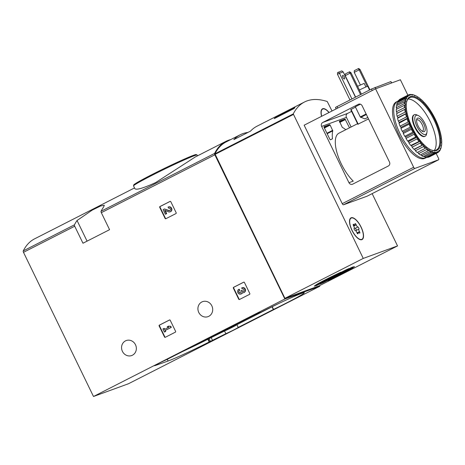 <?xml version="1.0" encoding="UTF-8"?>
<svg xmlns="http://www.w3.org/2000/svg" width="465" height="465" viewBox="0 0 465 465"><rect width="100%" height="100%" fill="white"/><g stroke="black" fill="none" stroke-linecap="round" stroke-linejoin="round"><path stroke-width="0.7" d="M169.463 319.99A0.605 0.552 70 0 1 170.219 320.275L175.607 331.371A0.605 0.552 70 0 1 175.375 332.161L165.278 337.305A0.605 0.552 70 0 1 164.523 337.015L159.135 325.924A0.605 0.552 70 0 1 159.367 325.134L169.58 319.943M109.577 229.681L101.318 212.674A1.505 0.599 -117 0 1 101.079 211.255A139.994 55.475 -117 0 1 103.648 206.948L104.317 205.268L100.597 205.995L92.192 210.122L77.051 220.503A139.994 55.475 63 0 0 74.476 224.81A1.505 0.599 63 0 0 74.72 226.228L82.973 243.23L109.577 229.681M319.542 285.661L319.821 286.242L128.456 383.753L93.494 396.494L23.488 252.326A1.505 0.599 -117 0 1 23.25 250.914A139.994 55.475 -117 0 1 34.544 238.876L134.519 187.936M93.494 396.494L284.859 298.989L214.853 154.822A1.505 0.599 -117 0 1 214.615 153.404A139.994 55.475 -117 0 1 225.909 141.366A139.994 55.475 -117 0 1 230.762 139.57M122.429 351.377A7.981 7.318 70 0 1 126.224 340.554A7.981 7.318 70 0 1 135.832 345.547A7.981 7.318 70 0 1 131.688 355.545A7.981 7.318 70 0 1 122.429 351.377M198.782 312.474A7.981 7.318 70 0 1 202.577 301.651A7.981 7.318 70 0 1 212.18 306.644A7.981 7.318 70 0 1 208.041 316.642A7.981 7.318 70 0 1 198.782 312.474M243.672 282.179A0.605 0.552 70 0 1 244.427 282.464L249.81 293.56A0.605 0.552 70 0 1 249.583 294.351L239.481 299.495A0.605 0.552 70 0 1 238.731 299.204L233.343 288.114A0.605 0.552 70 0 1 233.57 287.324L243.788 282.133M170.039 201.403A0.605 0.552 70 0 1 170.794 201.694L176.183 212.784A0.605 0.552 70 0 1 175.95 213.58L165.854 218.724A0.605 0.552 70 0 1 165.098 218.434L159.71 207.338A0.605 0.552 70 0 1 159.943 206.547L170.155 201.362M195.689 155.252A34.619 1.54 154.1 0 0 184.14 159.193A34.619 1.54 154.1 0 0 152.067 174.526C170.533 165.081 194.422 154.252 196.12 154.549L197.189 155.019A35.375 1.575 154.1 0 0 152.113 175.305A35.375 1.575 154.1 0 0 133.542 185.924L134.862 188.645C136.286 190.237 143.214 188.215 155.641 182.576L195.242 156.996L225.909 141.366M319.821 286.242L284.859 298.989M255.89 314.195L261.592 311.91A34.619 1.54 -25.9 0 1 304.29 292.781A34.619 1.54 -25.9 0 1 273.548 309.417L238.22 327.418A8.579 0.384 -25.9 0 1 233.726 329.947A8.579 0.384 -25.9 0 1 225.851 333.713L209.163 341.973A34.619 1.54 -25.9 0 1 168.115 361.009L154.659 365.74A8.579 0.384 -25.9 0 1 159.152 363.206A8.579 0.384 -25.9 0 1 167.022 359.439L255.89 314.195M279.099 303.337A34.619 1.54 -25.9 0 1 272.234 306.708L236.906 324.709A8.579 0.384 -25.9 0 1 232.413 327.244A8.579 0.384 -25.9 0 1 224.537 331.01L207.849 339.27A34.619 1.54 -25.9 0 1 182.547 351.528M224.537 331.01L225.851 333.713M236.906 324.709L238.22 327.418M232.244 327.308A8.126 0.36 -25.9 0 1 221.886 331.964A8.126 0.36 -25.9 0 1 226.153 329.528A8.126 0.36 -25.9 0 1 236.511 324.866A8.126 0.36 -25.9 0 1 232.244 327.308M195.509 344.925A25.081 1.116 154.1 0 0 211.959 336.544M239.62 299.431A0.605 0.552 70 0 1 239.068 299.082L233.68 287.992A0.605 0.552 70 0 1 233.912 287.196L243.875 282.121M242.463 288.887L242.195 288.98A1.372 1.261 70 0 1 243.875 290.997A1.203 1.104 70 0 1 241.945 290.817L241.771 290.451L240.789 290.951L240.963 291.317A1.203 1.104 70 0 1 239.946 293.002A1.372 1.261 70 0 1 239.388 290.41L238.865 289.335L239.202 289.207L239.725 290.288L239.388 290.41M241.916 287.794A2.575 2.36 70 0 1 245.014 289.404A2.575 2.36 70 0 1 243.677 292.636L244.015 292.508A2.575 2.36 70 0 0 245.351 289.282A2.575 2.36 70 0 0 242.253 287.672L241.916 287.794A2.575 2.36 70 0 0 241.672 287.905L242.195 288.98M243.503 291.363A1.203 1.104 70 0 1 242.288 290.689L241.945 290.817M241.771 290.451L242.288 290.689M240.556 292.869A1.203 1.104 70 0 1 239.725 290.288M242.492 292.723A2.575 2.36 70 0 1 241.207 293.944L240.87 294.066A2.575 2.36 70 0 1 238.865 289.335M243.677 292.636A2.575 2.36 70 0 1 242.23 292.654A2.575 2.36 70 0 1 240.87 294.066M165.412 337.241A0.605 0.552 70 0 1 164.86 336.893L159.472 325.802A0.605 0.552 70 0 1 159.704 325.012L169.667 319.932M168.545 326.128L170.771 326.291L168.545 326.128L167.138 326.843L169.028 327.127L164.395 329.487L163.913 328.488L162.924 328.988L164.424 332.074L165.406 331.568L164.918 330.569L170.957 327.494L170.434 326.413M163.913 328.488L164.25 328.366L164.715 329.325M170.771 326.291L171.294 327.372L165.261 330.446L165.743 331.446L164.424 332.074M165.743 331.446L165.406 331.568M165.261 330.446L164.918 330.569M171.294 327.372L170.957 327.494M165.988 218.655A0.605 0.552 70 0 1 165.435 218.312L160.047 207.216A0.605 0.552 70 0 1 160.28 206.425L170.242 201.351M168.83 208.111L168.568 208.21A1.372 1.261 70 0 1 170.347 209.012A1.372 1.261 70 0 1 168.766 210.709L164.488 208.942L163.128 209.634L165.377 214.26L166.36 213.755L164.662 210.267L168.417 211.813A2.575 2.36 70 0 0 171.382 208.634A2.575 2.36 70 0 0 168.039 207.128L168.568 208.21M169.801 210.657A1.372 1.261 70 0 1 169.103 210.581L168.766 210.709M164.488 208.942L169.103 210.581M165.162 210.471L166.697 213.633L165.377 214.26M166.697 213.633L166.36 213.755M168.284 207.024L168.621 206.902A2.575 2.36 70 0 1 171.719 208.512A2.575 2.36 70 0 1 170.388 211.738L170.045 211.86M372.151 193.632L397.54 245.921L363.252 258.418L293.264 113.908A139.994 55.475 -117 0 1 304.494 102.004A139.994 55.475 -117 0 1 327.244 101.521L332.027 110.996M397.54 245.921L319.223 285.824L284.935 298.327L214.946 153.816A139.994 55.475 -117 0 1 226.176 141.906L240.213 134.757A139.994 55.475 63 0 0 233.814 139.622L250.559 131.089A139.994 55.475 -117 0 1 256.959 126.224L304.494 102.004M294.926 107.671A139.994 55.475 63 0 0 293.921 108.607L274.216 118.645A139.994 55.475 -117 0 1 275.228 117.709L294.926 107.671M247.909 132.438A139.994 55.475 63 0 0 240.213 134.757M352.935 267.799A22.279 0.988 -25.9 0 1 327.93 280.535L352.935 267.799M315.747 284.987A22.279 0.988 -25.9 0 1 340.886 272.176L315.747 284.987M314.375 285.975L314.456 286.149A22.279 0.988 -25.9 0 1 314.317 286.109A22.279 0.988 -25.9 0 1 314.398 285.946L345.995 269.845A22.279 0.988 -25.9 0 1 349.186 268.456L314.456 286.149M323.169 282.464L323.268 282.668A22.279 0.988 -25.9 0 1 319.815 284.185L354.307 266.608A22.279 0.988 -25.9 0 1 354.4 266.648A22.279 0.988 -25.9 0 1 354.249 266.887L323.268 282.668M351.604 267.462A22.279 0.988 -25.9 0 1 353.185 266.881L316.845 285.4A22.279 0.988 -25.9 0 1 315.357 285.934L351.604 267.462M284.935 298.327L363.252 258.418M321.565 116.326A12.195 4.83 -117 0 1 322.478 108.822A12.195 4.83 -117 0 1 329.092 112.489M351.959 230.373A12.195 4.83 -117 0 1 350.994 217.841A12.195 4.83 -117 0 1 360.834 226.513A12.195 4.83 -117 0 1 362.061 239.574A12.195 4.83 -117 0 1 351.959 230.373M416.907 126.341A10.66 4.226 -117 0 1 418.157 115.494A10.66 4.226 -117 0 1 424.661 122.969A10.66 4.226 -117 0 1 426.887 132.624A10.66 4.226 -117 0 1 416.907 126.341M418.076 125.91A7.527 2.982 -117 0 1 416.669 119.418A7.527 2.982 -117 0 1 423.557 123.533A7.527 2.982 -117 0 1 422.83 131.519A7.527 2.982 -117 0 1 418.076 125.91M426.887 132.624L426.533 134.205A12.043 4.772 -117 0 1 425.231 136.193A12.043 4.772 -117 0 1 415.251 127.108A12.043 4.772 -117 0 1 414.298 114.733A12.043 4.772 -117 0 1 416.669 114.849L418.157 115.494M416.57 120.301A6.225 2.465 -117 0 1 417.006 119.883A6.225 2.465 -117 0 1 422.028 124.312A6.225 2.465 -117 0 1 422.656 130.973A6.225 2.465 -117 0 1 422.063 131.084M275.39 118.046L275.228 117.709M361.718 239.394A11.892 4.714 -117 0 1 352.197 230.588A11.892 4.714 -117 0 1 351.127 218.114A11.892 4.714 -117 0 1 360.724 226.565A11.892 4.714 -117 0 1 361.927 239.301A11.892 4.714 -117 0 1 361.718 239.394M358.916 229.059A2.081 0.825 63 0 0 359.492 231.622A1.192 0.471 63 0 1 359.753 233.145A1.192 0.471 63 0 1 359.247 232.936A2.081 0.825 -117 0 0 358.358 232.57A2.081 0.825 -117 0 0 358.114 233.349A1.192 0.471 63 0 1 357.974 233.796A1.192 0.471 63 0 1 356.858 232.581A2.081 0.825 63 0 0 355.15 230.437A1.192 0.471 63 0 1 354.301 229.518A1.192 0.471 63 0 1 354.138 228.356A2.081 0.825 63 0 0 353.563 225.792A1.192 0.471 63 0 1 353.301 224.269A1.192 0.471 63 0 1 353.807 224.479A2.081 0.825 63 0 0 354.696 224.845A2.081 0.825 63 0 0 354.94 224.066A1.192 0.471 63 0 1 355.08 223.619A1.192 0.471 63 0 1 356.196 224.833A2.081 0.825 63 0 0 357.905 226.978A1.192 0.471 63 0 1 358.753 227.897A1.192 0.471 63 0 1 358.916 229.059L356.207 230.442A2.081 0.825 63 0 0 356.085 231.152M354.26 227.641A2.081 0.825 63 0 0 355.196 228.362L357.905 226.978M356.207 230.442A1.192 0.471 63 0 0 356.045 229.274A1.192 0.471 63 0 0 355.196 228.362M321.687 116.262A11.892 4.714 -117 0 1 322.617 109.089A11.892 4.714 -117 0 1 328.97 112.553M360.073 69.523L358.695 68.506L358.248 68.669L359.172 69.855L360.073 69.523L369.925 89.815M360.358 84.956L354.243 72.366L354.307 70.68L358.248 68.669M354.243 72.366L359.172 69.855L367.222 86.438M351.046 72.813L349.674 71.796L349.221 71.959L350.145 73.145L351.046 72.813L361.41 94.151M355.632 97.098L345.222 75.65L345.28 73.964L349.221 71.959M345.222 75.65L350.145 73.145L360.561 94.587M389.472 162.047L362.142 105.776A3.011 2.761 -110 0 0 358.37 104.323L322.78 122.458A3.011 2.761 -110 0 0 321.629 126.416L348.959 182.693A3.011 2.761 -110 0 0 352.732 184.14L388.322 166.011A3.011 2.761 -110 0 0 389.472 162.047M355.498 107.148L350.773 109.595M367.803 117.424L364.868 118.918L360.265 116.959L355.324 106.787L360.41 104.195M351.587 111.379L347.593 113.414A3.011 2.761 -110 0 0 346.442 117.372L351.116 126.992M351.04 109.42L358.213 124.202L357.876 124.225L368.536 118.941M357.568 123.702L338.898 133.217A29.807 11.811 63 0 0 337.218 153.549A29.807 11.811 63 0 0 353.249 181.129L348.959 182.693M436.153 153.433L438.478 158.228A1.505 0.599 -117 0 1 438.6 159.774A1.505 0.599 -117 0 1 438.571 159.786L414.885 168.417A1.505 0.599 -117 0 1 413.664 167.272L375.569 88.809L400.382 79.765L407.875 95.197M367.199 196.149A1.505 0.599 -117 0 1 367.176 196.166A1.505 0.599 -117 0 1 367.147 196.178L343.461 204.809A1.505 0.599 -117 0 1 342.24 203.664L304.145 125.201L375.569 88.809M332.795 130.851A28.877 11.445 -117 0 0 332.481 138.791L330.377 139.785L329.888 139.326L324.064 127.329L324.018 126.707L329.668 124.649L330.156 125.108L332.795 130.851L327.168 133.717M345.786 129.706A28.877 11.445 -117 0 0 342.298 127.387L339.357 121.115L345.007 119.057L349.517 127.805M336.131 108.903L335.445 107.479L337.026 106.578L371.506 89.007L390.885 81.584L391.797 82.892M349.971 99.981L337.485 74.272L337.549 72.587L341.804 70.895L343.182 71.912L355.452 97.185M342.821 77.457A1.959 0.773 -117 0 1 342.664 75.446A1.959 0.773 -117 0 1 344.245 76.835A1.959 0.773 -117 0 1 344.437 78.934A1.959 0.773 -117 0 1 342.821 77.457M351.941 98.975L339.456 73.267L343.182 71.912M338.532 72.087L339.456 73.267L337.485 74.272M365.903 86.967L364.159 83.38L357.597 86.298M369.553 90.001L367.763 86.316A7.603 0.337 154.1 0 0 367.141 86.467A7.603 0.337 154.1 0 0 359.399 90.007M427.01 157.158A31.614 12.526 -117 0 1 426.26 157.629L425.027 158.257A31.614 12.526 -117 0 1 399.516 135.78A31.614 12.526 -117 0 1 396.325 101.928L397.558 101.3A31.614 12.526 -117 0 1 398.028 101.091M441.75 142.214L441.384 142.267L441.744 143.069A31.76 12.584 -117 0 1 441.5 145.76L441.082 145.667L441.366 146.469A31.76 12.584 -117 0 1 441.332 146.632A31.76 12.584 -117 0 1 440.704 148.631L440.239 148.405L440.448 149.172A31.76 12.584 -117 0 1 439.379 150.736L438.884 150.381L439.012 151.102A31.76 12.584 -117 0 1 437.577 152.02L437.065 151.544L437.106 152.189A31.76 12.584 -117 0 1 435.345 152.439L434.833 151.857L434.787 152.41A31.76 12.584 -117 0 1 432.752 151.979L432.258 151.311L432.125 151.753A31.76 12.584 -117 0 1 429.875 150.66L429.416 149.922L429.195 150.242A31.76 12.584 -117 0 1 426.806 148.515L426.393 147.731L426.097 147.922A31.76 12.584 -117 0 1 423.638 145.609L423.284 144.807L422.918 144.859A31.76 12.584 -117 0 1 420.465 142.034L419.756 141.145A31.76 12.584 -117 0 1 417.378 137.902L416.704 136.902A31.76 12.584 -117 0 1 414.484 133.333L413.862 132.252A31.76 12.584 -117 0 1 411.862 128.468L411.316 127.34A31.76 12.584 -117 0 1 409.589 123.452L409.13 122.312A31.76 12.584 -117 0 1 407.741 118.441L407.387 117.325A31.76 12.584 -117 0 1 406.369 113.582L406.131 112.524A31.76 12.584 -117 0 1 405.521 109.031L405.817 108.839L405.404 108.06A31.76 12.584 -117 0 1 405.218 104.921L405.579 104.869L405.224 104.067A31.76 12.584 -117 0 1 405.468 101.376L405.887 101.463L405.602 100.667A31.76 12.584 -117 0 1 406.265 98.504L406.73 98.731L406.52 97.964A31.76 12.584 -117 0 1 407.59 96.4L408.078 96.755L407.956 96.034A31.76 12.584 -117 0 1 409.392 95.116L409.898 95.592L409.863 94.941A31.76 12.584 -117 0 1 411.624 94.697L412.13 95.278L412.182 94.726A31.76 12.584 -117 0 1 414.216 95.156L414.71 95.825L414.844 95.377A31.76 12.584 -117 0 1 415.315 95.575A31.76 12.584 -117 0 1 417.093 96.476L417.553 97.214L417.773 96.894A31.76 12.584 -117 0 1 420.162 98.621L420.575 99.405L420.872 99.214A31.76 12.584 -117 0 1 423.33 101.527L423.685 102.329L424.051 102.277A31.76 12.584 -117 0 1 426.504 105.096L427.213 105.985A31.76 12.584 -117 0 1 429.584 109.234L430.259 110.234A31.76 12.584 -117 0 1 432.485 113.803L433.101 114.878A31.76 12.584 -117 0 1 435.106 118.668L435.653 119.796A31.76 12.584 -117 0 1 437.379 123.684L437.832 124.823A31.76 12.584 -117 0 1 439.227 128.695L439.576 129.811A31.76 12.584 -117 0 1 440.593 133.554L440.832 134.612A31.76 12.584 -117 0 1 441.448 138.105L441.151 138.291L441.564 139.076A31.76 12.584 -117 0 1 441.75 142.214L441.483 142.476M441.5 145.76L441.256 146.167M441.366 146.469L441.14 147.469A32.364 12.822 -117 0 1 440.64 149.091L440.442 149.195M440.448 149.172L440.152 150.149A32.364 12.822 -117 0 1 439.349 151.323L438.815 151.596M437.106 152.189L436.652 153.049L428.521 157.187A32.364 12.822 -117 0 1 427.196 157.373L435.321 153.235L435.345 152.439M436.652 153.049A32.364 12.822 -117 0 1 435.321 153.235M434.787 152.41L434.246 153.183L426.12 157.321A32.364 12.822 -117 0 1 424.586 157.001L432.717 152.857L432.752 151.979M434.246 153.183A32.364 12.822 -117 0 1 432.717 152.857M432.125 151.753L423.371 156.566A32.364 12.822 -117 0 1 421.685 155.74L429.811 151.596L429.875 150.66M431.503 152.421A32.364 12.822 -117 0 1 429.811 151.596M429.195 150.242L420.372 154.938A32.364 12.822 -117 0 1 418.576 153.636L426.701 149.498L426.806 148.515M428.498 150.794A32.364 12.822 -117 0 1 426.701 149.498M426.097 147.922L417.198 152.491A32.364 12.822 -117 0 1 415.35 150.753L423.476 146.615L423.638 145.609M425.324 148.347A32.364 12.822 -117 0 1 423.476 146.615M422.918 144.859L413.955 149.3A32.364 12.822 -117 0 1 412.112 147.178L420.238 143.034L420.465 142.034M422.086 145.156A32.364 12.822 -117 0 1 420.238 143.034M419.756 141.145L410.74 145.458A32.364 12.822 -117 0 1 408.956 143.017L417.082 138.878L417.378 137.902M418.872 141.314A32.364 12.822 -117 0 1 417.082 138.878M416.704 136.902L415.78 136.942L407.654 141.081A32.364 12.822 -117 0 1 405.98 138.401L414.112 134.257L414.484 133.333M415.78 136.942A32.364 12.822 -117 0 1 414.112 134.257M413.862 132.252L412.908 132.17L404.783 136.315A32.364 12.822 -117 0 1 403.277 133.467L411.403 129.322L411.862 128.468M412.908 132.17A32.364 12.822 -117 0 1 411.403 129.322M411.316 127.34L410.345 127.148L402.219 131.287A32.364 12.822 -117 0 1 400.923 128.363L409.049 124.225L409.589 123.452M410.345 127.148A32.364 12.822 -117 0 1 409.049 124.225M409.13 122.312L408.165 122.022L400.04 126.16A32.364 12.822 -117 0 1 398.993 123.248L407.741 118.441M408.165 122.022A32.364 12.822 -117 0 1 407.119 119.11M407.387 117.325L406.439 116.948L398.307 121.092A32.364 12.822 -117 0 1 397.546 118.279L406.369 113.582M406.439 116.948A32.364 12.822 -117 0 1 405.672 114.134M406.131 112.524L405.213 112.088L397.081 116.227A32.364 12.822 -117 0 1 396.622 113.6L405.521 109.031M405.213 112.088A32.364 12.822 -117 0 1 404.753 109.461M405.404 108.06L404.527 107.578L396.395 111.722A32.364 12.822 -117 0 1 396.256 109.362L405.218 104.921M404.527 107.578A32.364 12.822 -117 0 1 404.381 105.218M405.224 104.067L404.399 103.567L396.273 107.706A32.364 12.822 -117 0 1 396.453 105.683L405.468 101.376M404.399 103.567A32.364 12.822 -117 0 1 404.579 101.544M405.602 100.667L404.841 100.167L396.715 104.311A32.364 12.822 -117 0 1 397.215 102.689L405.341 98.545L406.265 98.504M404.841 100.167A32.364 12.822 -117 0 1 405.341 98.545M406.52 97.964L405.829 97.487L397.703 101.632A32.364 12.822 -117 0 1 398.505 100.457L406.631 96.313L407.59 96.4M405.829 97.487A32.364 12.822 -117 0 1 406.631 96.313M407.956 96.034L407.346 95.61L399.214 99.754A32.364 12.822 -117 0 1 400.173 99.121L408.299 94.982A32.364 12.822 -117 0 1 408.427 94.918L409.392 95.116M407.346 95.61A32.364 12.822 -117 0 1 408.299 94.982M409.863 94.941L409.334 94.587L408.607 94.959M409.334 94.587A32.364 12.822 -117 0 1 410.659 94.401L411.624 94.697M412.182 94.726L411.397 94.628M411.734 94.453A32.364 12.822 -117 0 1 413.263 94.779L414.216 95.156M414.844 95.377L414.321 95.296M414.478 95.215A32.364 12.822 -117 0 1 414.67 95.296L415.315 95.575M417.773 96.894L417.361 96.906M420.872 99.214L420.54 99.347M440.64 149.091L440.704 148.631M439.349 151.323L439.379 150.736M434.705 119.476A29.958 11.869 -117 0 1 431.189 149.968A29.958 11.869 -117 0 1 412.908 128.956A29.958 11.869 -117 0 1 406.648 101.818A29.958 11.869 -117 0 1 434.705 119.476M406.579 102.166A29.353 11.631 -117 0 1 409.665 97.667A29.353 11.631 -117 0 1 433.99 119.813A29.353 11.631 -117 0 1 436.315 149.974A29.353 11.631 -117 0 1 430.857 149.823M408.032 99.022A29.353 11.631 -117 0 1 430.294 121.691A29.353 11.631 -117 0 1 434.258 150.497M424.987 136.297A12.043 4.772 -117 0 1 422.394 136.315A12.043 4.772 -117 0 1 415.047 127.869A12.043 4.772 -117 0 1 412.531 116.959A12.043 4.772 -117 0 1 414.071 114.867M426.26 157.629A31.614 12.526 -117 0 1 400.749 135.152A31.614 12.526 -117 0 1 397.558 101.3M429.34 156.775L429.428 156.856A32.364 12.822 -117 0 0 429.555 156.798A32.364 12.822 -117 0 0 429.683 156.728M426.835 156.961L427.196 157.373M424.028 156.234L424.586 157.001M420.988 154.624L421.685 155.74M417.803 152.183L418.576 153.636M413.955 149.3L414.664 149.201L415.35 150.753M410.74 145.458L411.554 145.626L412.112 147.178M407.654 141.081L408.549 141.523L408.956 143.017M404.783 136.315L405.736 137.006L405.98 138.401M402.219 131.287L403.202 132.211L403.277 133.467M400.04 126.16L401.022 127.288L400.923 128.363M398.307 121.092L399.261 122.388L398.993 123.248M397.081 116.227L397.97 117.651L397.546 118.279M396.395 111.722L397.197 113.233L396.622 113.6M396.273 107.706L396.866 109.048M396.715 104.311L397.093 105.363M397.703 101.632L397.895 102.341M399.214 99.754L399.272 100.068M439.012 151.102L438.64 152.026A32.364 12.822 -117 0 1 437.681 152.654A32.364 12.822 -117 0 1 437.559 152.718L429.428 156.856M437.559 152.718L437.577 152.02M405.817 108.839L397.197 113.233M406.59 113.262L397.97 117.651M407.881 117.994L399.261 122.388M409.642 122.894L401.022 127.288M411.821 127.817L403.202 132.211M414.356 132.612L405.736 137.006M417.169 137.129L408.549 141.523M420.174 141.238L411.554 145.626M423.284 144.807L414.664 149.201M23.488 252.326L74.72 226.228M101.318 212.674L214.853 154.822M101.079 211.255L214.615 153.404M23.25 250.914L74.476 224.81M133.542 185.924L133.728 184.901C133.827 184.849 133.409 184.721 138.593 181.699L152.055 174.532A34.619 1.54 154.1 0 0 134.652 184.89M167.29 359.305L168.115 361.009M207.849 339.27L209.163 341.973M208.21 339.101L209.523 341.81M209.111 338.776L210.424 341.479M211.267 337.776L212.581 340.479M272.019 306.819L273.333 309.527M272.234 306.708L273.548 309.417M77.051 220.503L87.071 241.143M239.068 299.082L238.731 299.204M233.68 287.992L233.343 288.114M233.912 287.196L233.57 287.324M240.283 292.88L239.946 293.002M164.86 336.893L164.523 337.015M159.472 325.802L159.135 325.924M159.704 325.012L159.367 325.134M165.435 218.312L165.098 218.434M160.047 207.216L159.71 207.338M160.28 206.425L159.943 206.547M214.946 153.816L293.264 113.908M215.039 154.38L293.357 114.477M356.992 232.901L359.492 231.622M357.533 233.645L358.114 233.349M353.168 224.804L353.807 224.479M353.737 226.083L356.196 224.833M358.37 104.323L358.945 104.114M322.78 122.458L347.593 113.414M413.664 167.272L342.24 203.664M438.571 159.786L367.147 196.178M414.885 168.417L343.461 204.809M321.629 126.416L346.442 117.372M345.495 119.517L339.746 122.44M345.007 119.057L339.473 121.877M329.668 124.649L324.134 127.468M330.156 125.108L324.407 128.032M332.684 130.316L326.936 133.246M332.481 138.791L330.911 139.593M360.66 117.418L366.385 114.5M360.265 116.959L366.129 113.977M337.026 106.578L337.753 108.078M371.506 89.007L372.233 90.506M375.092 87.344L375.772 88.734M390.885 81.584L391.559 82.979M197.189 155.019L197.567 155.81M414.298 114.733L413.827 114.971M425.231 136.193L424.766 136.431M351.127 218.114L350.18 218.597M361.927 239.301L360.974 239.789M357.149 233.186L358.358 232.57M353.4 225.502L354.696 224.845M322.617 109.089L321.664 109.571M438.6 159.774L367.176 196.166M357.852 124.289L350.72 109.606M441.332 146.632L441.25 146.987M437.681 152.654L429.555 156.798"/></g></svg>

